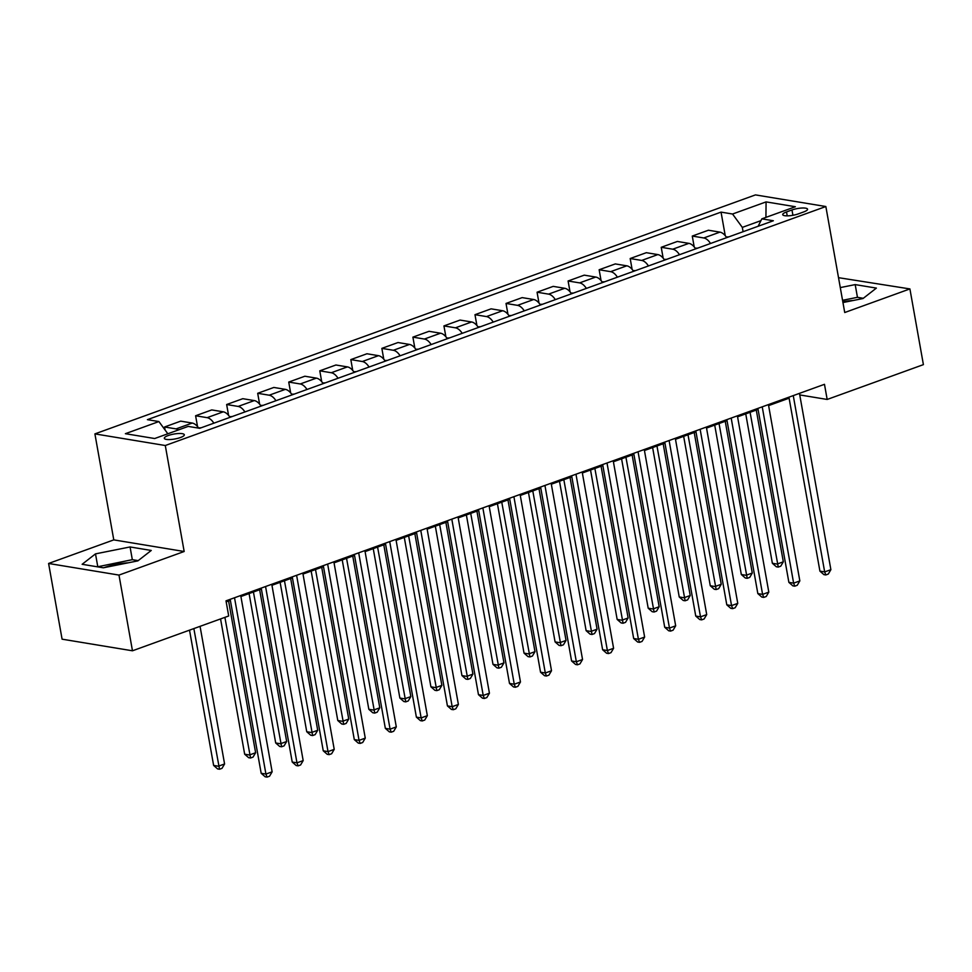 <?xml version="1.0" encoding="UTF-8"?>
<svg xmlns="http://www.w3.org/2000/svg" width="972" height="972" viewBox="0 0 972 972"><rect width="100%" height="100%" fill="white"/><g stroke="black" fill="none" stroke-linecap="round" stroke-linejoin="round"><path stroke-width="1.46" d="M128.268 562.8A24.762 6.111 -10.1 0 0 104.162 567.624M180.403 437.546A10.157 2.515 -10.1 0 0 184.315 434.751A10.157 2.515 -10.1 0 0 178.544 433.524A10.157 2.515 -10.1 0 0 168.229 435.529A10.157 2.515 -10.1 0 0 164.317 438.323A10.157 2.515 -10.1 0 0 170.076 439.551A10.157 2.515 -10.1 0 0 180.403 437.546M842.809 301.757A24.762 6.111 169.9 0 1 853.392 300.457M48.6 563.468L118.985 575.084L184.17 551.501L113.785 539.885L48.6 563.468L62.087 639.175L132.471 650.79L228.699 615.981L226.002 600.842L824.475 384.317L827.172 399.456L923.4 364.634L909.913 288.927L838.52 277.676M113.785 539.885L94.904 433.889L755.463 194.898L825.848 206.526L165.289 445.516L94.904 433.889M791.973 209.964L786.506 211.945A9.841 2.43 -10.1 0 0 782.715 214.642A9.841 2.43 -10.1 0 0 788.304 215.833A9.841 2.43 -10.1 0 0 798.304 213.889L803.771 211.908A9.841 2.43 -10.1 0 0 807.562 209.211A9.841 2.43 -10.1 0 0 801.973 208.02A9.841 2.43 -10.1 0 0 791.973 209.964L792.921 215.286M760.942 220.644L742.316 227.387L732.548 214.022L721.042 212.115L147.404 419.661L158.91 421.556L167.828 433.767M732.548 214.022L766.082 201.897L795.375 206.732L761.841 218.858L758.124 226.269M158.91 421.556L125.388 433.694L154.682 438.53L188.204 426.404L199.71 428.3L773.36 220.753L761.841 218.858M118.985 575.084L132.471 650.79M184.17 551.501L165.289 445.516M825.848 206.526L844.729 312.522L909.913 288.927M799.749 394.924L827.172 399.456M226.184 601.85L230.364 600.344M240.91 596.529L261.407 589.105M271.953 585.29L292.451 577.878M302.997 574.063L323.494 566.652M334.04 562.837L354.537 555.413M365.071 551.598L385.568 544.186M396.114 540.371L416.611 532.96M427.158 529.145L447.655 521.721M458.201 517.906L478.698 510.494M489.244 506.679L509.741 499.268M520.287 495.453L540.784 488.029M551.318 484.214L571.815 476.802M582.362 472.987L602.859 465.576M613.405 461.761L633.902 454.337M644.448 450.522L664.945 443.111M675.491 439.295L695.988 431.884M706.535 428.069L727.032 420.645M737.578 416.83L758.075 409.419M768.609 405.603L789.106 398.192M743.094 231.713L742.316 227.387M721.042 212.115L725.246 235.686M726.667 237.654A12.697 7.047 -109.9 0 0 719.924 232.126L708.406 230.23L692.271 236.062L694.202 246.912M178.556 429.891A12.697 7.047 -109.9 0 0 176.078 428.895L164.572 426.987L165.106 430.049M164.572 426.987L180.707 421.143L192.213 423.051A12.697 7.047 -109.9 0 1 198.677 428.13M213.864 423.185A12.697 7.047 -109.9 0 0 207.121 417.656L195.603 415.761L197.535 426.599M195.603 415.761L211.75 409.917L223.256 411.824A12.697 7.047 -109.9 0 1 230 417.34M244.908 411.946A12.697 7.047 -109.9 0 0 238.152 406.43L226.646 404.522L228.578 415.372M226.646 404.522L242.793 398.69L254.3 400.586A12.697 7.047 -109.9 0 1 261.043 406.114M275.951 400.719A12.697 7.047 -109.9 0 0 269.195 395.203L257.689 393.296L259.621 404.145M257.689 393.296L273.837 387.451L285.343 389.359A12.697 7.047 -109.9 0 1 292.086 394.875M306.982 389.493A12.697 7.047 -109.9 0 0 300.239 383.964L288.733 382.069L290.664 392.907M288.733 382.069L304.868 376.225L316.386 378.132A12.697 7.047 -109.9 0 1 323.129 383.648M338.025 378.254A12.697 7.047 -109.9 0 0 331.282 372.738L319.776 370.83L321.708 381.68M319.776 370.83L335.911 364.998L347.417 366.894A12.697 7.047 -109.9 0 1 354.173 372.422M369.068 367.027A12.697 7.047 -109.9 0 0 362.325 361.511L350.819 359.604L352.751 370.454M350.819 359.604L366.954 353.759L378.46 355.667A12.697 7.047 -109.9 0 1 385.216 361.183M400.112 355.801A12.697 7.047 -109.9 0 0 393.368 350.272L381.85 348.377L383.782 359.215M381.85 348.377L397.998 342.533L409.504 344.44A12.697 7.047 -109.9 0 1 416.247 349.956M431.155 344.562A12.697 7.047 -109.9 0 0 424.4 339.046L412.893 337.138L414.825 347.988M412.893 337.138L429.041 331.306L440.547 333.202A12.697 7.047 -109.9 0 1 447.29 338.73M462.198 333.335A12.697 7.047 -109.9 0 0 455.443 327.819L443.937 325.912L445.869 336.762M443.937 325.912L460.084 320.067L471.59 321.975A12.697 7.047 -109.9 0 1 478.333 327.491M493.229 322.109A12.697 7.047 -109.9 0 0 486.486 316.58L474.98 314.685L476.912 325.523M474.98 314.685L491.115 308.841L502.633 310.748A12.697 7.047 -109.9 0 1 509.377 316.265M524.273 310.87A12.697 7.047 -109.9 0 0 517.529 305.354L506.023 303.446L507.955 314.296M506.023 303.446L522.158 297.614L533.664 299.51A12.697 7.047 -109.9 0 1 540.42 305.038M555.316 299.643A12.697 7.047 -109.9 0 0 548.572 294.127L537.066 292.22L538.998 303.07M537.066 292.22L553.202 286.375L564.708 288.283A12.697 7.047 -109.9 0 1 571.463 293.799M586.359 288.417A12.697 7.047 -109.9 0 0 579.616 282.888L568.098 280.993L570.029 291.831M568.098 280.993L584.245 275.149L595.751 277.056A12.697 7.047 -109.9 0 1 602.506 282.573M617.402 277.178A12.697 7.047 -109.9 0 0 610.647 271.662L599.141 269.754L601.073 280.604M599.141 269.754L615.288 263.922L626.794 265.818A12.697 7.047 -109.9 0 1 633.537 271.346M648.446 265.951A12.697 7.047 -109.9 0 0 641.69 260.435L630.184 258.528L632.116 269.378M630.184 258.528L646.331 252.684L657.837 254.591A12.697 7.047 -109.9 0 1 664.581 260.107M679.489 254.725A12.697 7.047 -109.9 0 0 672.733 249.197L661.227 247.301L663.159 258.139M661.227 247.301L677.363 241.457L688.881 243.365A12.697 7.047 -109.9 0 1 695.624 248.881M710.52 243.486A12.697 7.047 -109.9 0 0 703.777 237.97L692.271 236.062M765.924 217.388L766.082 201.897M842.955 302.547L863.014 298.526L876.38 288.101L855.19 284.602L840.282 287.591M103.324 567.794L137.89 560.868L151.255 550.456L130.066 546.957L95.499 553.87L82.134 564.295L103.324 567.794M863.318 298.295L857.45 297.323L842.554 300.312M857.45 297.323L855.19 284.602M138.194 560.637L132.326 559.665L97.467 566.822M97.759 566.591L95.499 553.87M132.326 559.665L130.066 546.957M788.924 397.171L819.918 571.135L824.669 571.913L793.261 395.604M830.878 569.677L828.29 574.051L825.811 574.95L824.669 571.913L830.878 569.677L799.47 393.356M825.811 574.95L823.904 574.634L819.918 571.135M728.83 236.864L726.23 236.974M745.743 413.878L772.363 563.274L777.114 564.064L783.323 561.816L756.289 410.062M750.08 412.31L778.256 567.089L776.349 566.773L772.363 563.274M783.323 561.816L780.735 566.19L778.256 567.089M757.893 408.398L788.875 582.362L793.626 583.151L762.23 406.831M799.835 580.904L797.247 585.278L794.768 586.177L793.626 583.151L799.835 580.904L768.427 404.583M794.768 586.177L792.86 585.861L788.875 582.362M726.849 419.637L757.832 593.588L762.595 594.378L731.187 418.069M768.803 592.13L766.215 596.504L763.725 597.403L762.595 594.378L768.803 592.13L737.396 415.822M763.725 597.403L761.829 597.087L757.832 593.588M695.806 430.863L726.789 604.827L731.552 605.605L700.144 429.296M737.76 603.369L735.172 607.743L732.681 608.642L731.552 605.605L737.76 603.369L706.352 427.048M732.681 608.642L730.786 608.326L726.789 604.827M697.787 248.103L695.187 248.212M714.712 425.104L741.32 574.513L746.071 575.29L752.279 573.043L725.246 421.289M719.037 423.537L747.213 578.316L745.305 578.012L741.32 574.513M752.279 573.043L749.691 577.429L747.213 578.316M666.743 259.33L664.143 259.439M683.668 436.343L710.277 585.739L715.028 586.529L721.236 584.281L694.215 432.528M688.006 434.763L716.17 589.554L714.274 589.239L710.277 585.739M721.236 584.281L718.648 588.655L716.17 589.554M635.712 270.556L633.1 270.666M652.625 447.57L679.234 596.966L683.996 597.756L690.205 595.508L663.171 443.754M656.963 446.002L685.126 600.781L683.231 600.465L679.234 596.966M690.205 595.508L687.617 599.882L685.126 600.781M664.763 442.09L695.745 616.054L700.508 616.843L669.101 440.523M706.717 614.596L704.129 618.97L701.638 619.869L700.508 616.843L706.717 614.596L675.309 438.275M701.638 619.869L699.743 619.553L695.745 616.054M604.669 281.795L602.057 281.904M621.582 458.796L648.19 608.205L652.953 608.982L659.162 606.735L632.128 454.981M625.919 457.229L654.083 612.008L652.188 611.704L648.19 608.205M659.162 606.735L656.574 611.121L654.083 612.008M633.72 453.329L664.714 627.28L669.465 628.07L638.057 451.761M675.674 625.822L673.086 630.196L670.607 631.095L669.465 628.07L675.674 625.822L644.266 449.514M670.607 631.095L668.7 630.779L664.714 627.28M602.676 464.555L633.671 638.519L638.422 639.297L607.014 462.988M644.63 637.061L642.042 641.435L639.564 642.334L638.422 639.297L644.63 637.061L613.223 460.74M639.564 642.334L637.656 642.018L633.671 638.519M571.645 475.782L602.628 649.746L607.379 650.535L575.971 474.215M613.587 648.288L610.999 652.662L608.521 653.561L607.379 650.535L613.587 648.288L582.179 471.967M608.521 653.561L606.613 653.245L602.628 649.746M540.602 487.021L571.585 660.972L576.347 661.762L544.94 485.453M582.544 659.514L579.956 663.888L577.477 664.787L576.347 661.762L582.544 659.514L551.148 483.206M577.477 664.787L575.582 664.471L571.585 660.972M509.559 498.247L540.541 672.211L545.304 672.989L513.896 496.68M551.513 670.753L548.925 675.127L546.434 676.026L545.304 672.989L551.513 670.753L520.105 494.432M546.434 676.026L544.539 675.71L540.541 672.211M573.626 293.022L571.014 293.131M590.539 470.035L617.159 619.431L621.91 620.221L628.119 617.973L601.085 466.22M594.876 468.455L623.052 623.246L621.144 622.931L617.159 619.431M628.119 617.973L625.531 622.347L623.052 623.246M542.583 304.248L539.97 304.358M559.495 481.262L586.116 630.658L590.867 631.448L597.075 629.2L570.042 477.446M563.833 479.694L592.009 634.473L590.101 634.157L586.116 630.658M597.075 629.2L594.487 633.574L592.009 634.473M511.539 315.487L508.939 315.596M528.464 492.488L555.073 641.897L559.823 642.674L566.032 640.427L538.998 488.673M532.79 490.921L560.966 645.7L559.058 645.396L555.073 641.897M566.032 640.427L563.444 644.813L560.966 645.7M480.496 326.714L477.896 326.823M497.421 503.727L524.03 653.123L528.78 653.913L534.989 651.665L507.967 499.912M501.759 502.147L529.922 656.938L528.015 656.622L524.03 653.123M534.989 651.665L532.401 656.039L529.922 656.938M449.465 337.94L446.853 338.049M466.378 514.953L492.986 664.35L497.749 665.14L503.958 662.892L476.924 511.138M470.715 513.386L498.879 668.165L496.984 667.849L492.986 664.35M503.958 662.892L501.37 667.266L498.879 668.165M478.516 509.474L509.498 683.438L514.261 684.227L482.853 507.906M520.47 681.98L517.882 686.354L515.391 687.253L514.261 684.227L520.47 681.98L489.062 505.659M515.391 687.253L513.495 686.937L509.498 683.438M418.422 349.179L415.809 349.288M435.335 526.18L461.943 675.589L466.706 676.366L472.914 674.118L445.881 522.365M439.672 524.613L467.836 679.392L465.94 679.088L461.943 675.589M472.914 674.118L470.327 678.492L467.836 679.392M447.472 520.713L478.467 694.664L483.218 695.454L451.81 519.145M489.426 693.206L486.838 697.58L484.36 698.479L483.218 695.454L489.426 693.206L458.019 516.897M484.36 698.479L482.452 698.163L478.467 694.664M387.378 360.405L384.766 360.515M404.291 537.419L430.912 686.815L435.663 687.605L441.871 685.357L414.837 533.604M408.629 535.839L436.805 690.63L434.897 690.314L430.912 686.815M441.871 685.357L439.283 689.731L436.805 690.63M416.429 531.939L447.424 705.903L452.174 706.68L420.767 530.372M458.383 704.445L455.795 708.819L453.317 709.718L452.174 706.68L458.383 704.445L426.975 528.124M453.317 709.718L451.409 709.402L447.424 705.903M356.335 371.632L353.723 371.741M373.248 548.645L399.869 698.042L404.619 698.832L410.828 696.584L383.794 544.83M377.586 547.078L405.761 701.857L403.854 701.541L399.869 698.042M410.828 696.584L408.24 700.958L405.761 701.857M385.398 543.166L416.381 717.129L421.131 717.919L389.723 541.598M427.34 715.671L424.752 720.045L422.273 720.945L421.131 717.919L427.34 715.671L395.932 539.351M422.273 720.945L420.366 720.629L416.381 717.129M325.292 382.871L322.692 382.98M342.217 559.872L368.825 709.281L373.576 710.058L379.785 707.81L352.751 556.057M346.542 558.305L374.718 713.084L372.811 712.78L368.825 709.281M379.785 707.81L377.197 712.184L374.718 713.084M354.355 554.405L385.337 728.356L390.088 729.146L358.692 552.837M396.297 726.898L393.709 731.272L391.23 732.171L390.088 729.146L396.297 726.898L364.901 550.589M391.23 732.171L389.322 731.855L385.337 728.356M294.249 394.097L291.649 394.207M311.174 571.111L337.782 720.507L342.533 721.297L348.741 719.049L321.72 567.296M315.511 569.531L343.675 724.322L341.767 724.006L337.782 720.507M348.741 719.049L346.154 723.423L343.675 724.322M323.312 565.631L354.294 739.595L359.057 740.372L327.649 564.064M365.265 738.137L362.678 742.511L360.187 743.41L359.057 740.372L365.265 738.137L333.858 561.816M360.187 743.41L358.291 743.094L354.294 739.595M263.218 405.324L260.605 405.433M280.13 582.337L306.739 731.734L311.502 732.524L317.71 730.276L290.677 578.522M284.468 580.77L312.632 735.549L310.736 735.233L306.739 731.734M317.71 730.276L315.122 734.65L312.632 735.549M292.268 576.858L323.251 750.821L328.014 751.611L296.606 575.29M334.222 749.363L331.634 753.737L329.144 754.637L328.014 751.611L334.222 749.363L302.814 573.043M329.144 754.637L327.248 754.321L323.251 750.821M261.225 588.096L292.22 762.048L296.97 762.838L265.563 586.529M303.179 760.59L300.591 764.964L298.112 765.863L296.97 762.838L303.179 760.59L271.771 584.281M298.112 765.863L296.205 765.547L292.22 762.048M230.182 599.323L261.176 773.287L265.927 774.064L234.519 597.756M272.136 771.829L269.548 776.203L267.069 777.102L265.927 774.064L272.136 771.829L240.728 595.508M267.069 777.102L265.162 776.786L261.176 773.287M232.174 416.563L229.562 416.672M249.087 593.564L275.696 742.973L280.458 743.75L286.667 741.502L259.633 589.749M253.425 591.997L281.588 746.775L279.693 746.472L275.696 742.973M286.667 741.502L284.079 745.876L281.588 746.775M201.131 427.789L198.519 427.899M220.559 618.921L244.665 754.199L249.415 754.989L255.624 752.741L228.59 600.988M224.897 617.354L250.545 758.014L248.65 757.698L244.665 754.199M255.624 752.741L253.036 757.115L250.545 758.014M189.516 630.148L213.621 765.426L218.372 766.215L224.581 763.968L200.062 626.345M193.853 628.58L219.514 769.241L217.607 768.925L213.621 765.426M224.581 763.968L221.993 768.342L219.514 769.241M703.777 237.97L719.924 232.126M672.733 249.197L688.881 243.365M641.69 260.435L657.837 254.591M610.647 271.662L626.794 265.818M579.616 282.888L595.751 277.056M548.572 294.127L564.708 288.283M517.529 305.354L533.664 299.51M486.486 316.58L502.633 310.748M455.443 327.819L471.59 321.975M424.4 339.046L440.547 333.202M393.368 350.272L409.504 344.44M362.325 361.511L378.46 355.667M331.282 372.738L347.417 366.894M300.239 383.964L316.386 378.132M269.195 395.203L285.343 389.359M238.152 406.43L254.3 400.586M207.121 417.656L223.256 411.824M176.078 428.895L192.213 423.051M787.211 215.869L786.506 211.945"/></g></svg>
